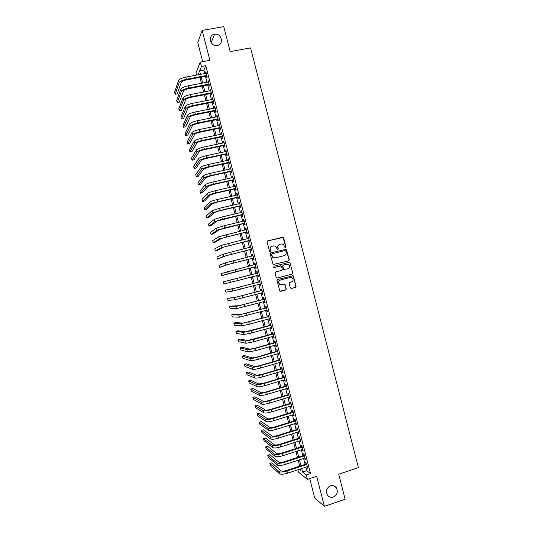 <?xml version="1.0" encoding="UTF-8"?>
<svg xmlns="http://www.w3.org/2000/svg" width="533" height="533" viewBox="0 0 533 533"><rect width="100%" height="100%" fill="white"/><g stroke="black" fill="none" stroke-linecap="round" stroke-linejoin="round"><path stroke-width="0.8" d="M285.561 247.658L285.988 246.919L283.663 237.865L282.617 237.218L267.699 240.909L267.086 241.969L269.425 251.076L270.164 251.529L270.591 250.783L270.291 249.604C270.024 247.905 270.677 246.766 272.243 246.199L273.489 245.886L275.721 246.319L277.393 249.491L277.88 249.591L278.306 248.844L278.006 247.672C277.74 245.973 278.393 244.84 279.952 244.274L281.191 243.967L283.369 244.367L284.829 247.205L285.561 247.658M285.495 247.672L285.761 246.999L283.063 237.425L267.479 241.003M270.111 251.536L270.291 249.604M277.82 249.597L278.006 247.672M330.447 485.83C326.469 487.968 325.47 491.066 327.435 495.13C328.981 497.062 330.94 497.695 333.318 497.016C337.329 494.824 338.302 491.692 336.243 487.628C334.704 485.776 332.772 485.177 330.447 485.83M214.486 34.265C207.59 35.178 210.002 46.424 216.891 45.485L217.351 45.418C224.42 44.432 221.588 32.899 214.606 34.245L214.486 34.265M290.305 287.84L291.344 288.473L295.502 287.374L296.101 286.301L293.197 275.761L277.606 279.492L277 280.565L279.872 291.131L285.695 289.972L286.301 288.899L284.895 284.116L281.644 284.602L279.612 284.136C278.293 282.39 278.579 281.024 280.465 280.025L290.252 277.466L292.204 277.88C293.596 279.612 293.337 280.991 291.424 282.03L289.799 282.457L289.199 283.529L290.305 287.84M305.822 467.194L306.722 470.679L310.506 473.59L306.295 474.976L307.421 479.374L298.44 472.125L297.84 469.806M196.524 75.093L195.957 72.908L200.301 62.101L209.869 60.342L202.18 30.394L223.76 26.65L230.176 51.614L250.57 47.897L358.409 467.648L338.715 474.21L345.144 499.248L324.384 506.35L316.675 476.309L307.421 479.374M200.301 62.101L201.427 66.492L199.602 70.902L200.481 74.353M310.506 473.59L205.778 65.686L201.427 66.492M288.693 260.864L289.292 259.804L286.354 249.231L270.771 252.855L270.158 253.921L273.069 264.515L288.693 260.864M290.119 262.996L292.697 273.049L292.097 274.115L277.227 277.993L276.174 277.353L275.061 273.029L275.674 271.957L281.724 270.391L282.33 269.325L281.277 265.974L274.248 267.439L273.729 267.326L273.942 266.24L289.073 262.356L290.119 262.996L292.697 273.049M309.726 478.614L314.697 497.962L324.384 506.35M202.18 30.394L197.77 42.533L202.687 61.668M206.484 76.152L206.871 77.665L207.197 76.959L205.858 71.748L205.765 73.361M208.703 84.807L209.096 86.326L209.422 85.64L208.083 80.43L207.997 82.042M210.928 93.468L211.315 94.981L211.654 94.328L210.315 89.118L210.222 90.73M213.153 102.129L213.54 103.642L213.886 103.016L212.547 97.799L212.454 99.418M215.372 110.784L215.765 112.303L216.112 111.697L214.772 106.487L214.686 108.106M217.597 119.445L217.984 120.964L218.343 120.385L217.004 115.175L216.918 116.787M219.823 128.107L220.209 129.619L220.575 129.073L219.236 123.856L219.143 125.475M222.041 136.768L222.434 138.28L222.801 137.761L221.468 132.544L221.102 133.083L221.375 134.169M224.266 145.429L224.66 146.941L225.033 146.448L223.693 141.232L223.32 141.745L223.607 142.857M226.492 154.09L226.878 155.609L227.265 155.136L225.925 149.92L225.546 150.413L225.839 151.545M228.717 162.752L229.103 164.271L229.496 163.824L228.157 158.607L227.771 159.074L228.071 160.233M230.942 171.419L231.329 172.932L231.728 172.512L230.389 167.295L229.996 167.735L230.303 168.928M233.161 180.081L233.554 181.593L233.96 181.2L232.621 175.99L232.221 176.396L232.528 177.616M235.386 188.742L235.779 190.261L236.186 189.895L234.846 184.678L234.44 185.064L234.76 186.31M237.611 197.41L238.004 198.922L238.418 198.582L237.078 193.366L236.665 193.726L236.992 194.998M239.837 206.071L240.23 207.59L240.649 207.277L239.31 202.06L238.891 202.393L239.224 203.693M242.062 214.739L242.448 216.258L242.881 215.965L241.542 210.748L241.116 211.055L241.456 212.387M244.287 223.407L244.674 224.919L245.113 224.66L243.774 219.443L243.341 219.723L243.688 221.075M246.513 232.068L246.899 233.587L247.345 233.354L246.006 228.137L245.566 228.391L245.92 229.77M248.738 240.736L249.124 242.255L249.577 242.042L248.238 236.825L247.792 237.052L248.151 238.464M250.963 249.404L251.349 250.923L251.809 250.737L250.47 245.52L250.017 245.72L250.383 247.159M253.188 258.072L253.575 259.591L254.041 259.431L252.702 254.214L252.242 254.388L252.615 255.86M255.414 266.74L255.8 268.259L256.273 268.126L254.934 262.909L254.468 263.055L254.854 264.555M257.639 275.421L258.025 276.927L258.505 276.82L257.166 271.603L256.693 271.73L257.079 273.242M259.877 284.122L260.257 285.601L260.737 285.521L259.398 280.298L258.918 280.398L259.311 281.917M262.109 292.817L262.483 294.269L262.969 294.216L261.63 288.999L261.143 289.066L261.536 290.585M264.341 301.518L264.708 302.937L265.207 302.911L263.862 297.694L263.369 297.734L263.762 299.253M266.573 310.213L266.933 311.612L267.439 311.612L266.1 306.388L265.594 306.408L265.987 307.927M268.805 318.914L269.158 320.28L269.671 320.306L268.332 315.09L267.826 315.076L268.212 316.595M271.044 327.615L271.384 328.954L271.903 329.008L270.564 323.784L270.051 323.751L270.438 325.27M273.276 336.316L273.609 337.629L274.135 337.702L272.796 332.485L272.276 332.425L272.663 333.944M275.508 345.018L275.841 346.303L276.367 346.403L275.028 341.187L274.502 341.093L274.895 342.612M277.74 353.719L278.066 354.971L278.606 355.105L277.267 349.881L276.727 349.768L277.12 351.287M279.978 362.42L280.291 363.646L280.838 363.806L279.499 358.582L278.959 358.442L279.345 359.962M282.21 371.121L282.517 372.32L283.07 372.507L281.73 367.284L281.184 367.117L281.571 368.636M284.442 379.822L284.749 381.002L285.308 381.208L283.962 375.985L283.409 375.792L283.803 377.311M286.681 388.524L286.974 389.676L287.54 389.909L286.201 384.686L285.635 384.466L286.028 385.985M288.913 397.232L289.199 398.351L289.772 398.611L288.433 393.387L287.867 393.147L288.253 394.667M291.151 405.933L291.431 407.025L292.011 407.312L290.665 402.095L290.092 401.822L290.485 403.341M293.383 414.641L294.243 416.02L292.903 410.796L292.317 410.497L292.71 412.016M295.615 423.349L296.475 424.721L295.135 419.498L294.549 419.178L294.936 420.697M297.854 432.05L298.713 433.429L297.374 428.206L296.774 427.852L297.167 429.371M300.086 440.758L300.945 442.13L299.606 436.907L299.006 436.534L299.393 438.053M302.324 449.466L303.184 450.838L301.845 445.615L301.232 445.215L301.625 446.727M304.556 458.173L305.416 459.546L304.077 454.323L303.464 453.889L303.85 455.409M205.778 65.686L203.879 70.109L204.765 73.547M205.478 76.339L206.991 82.235M207.703 85L209.222 90.923M209.929 93.661L211.454 99.611M212.147 102.323L213.686 108.306M214.373 110.984L215.918 116.993M216.598 119.652L218.15 125.681M218.823 128.313L220.376 134.376M221.048 136.974L222.607 143.064M223.274 145.642L224.839 151.758M225.492 154.303L227.071 160.453M227.718 162.971L229.303 169.141M229.943 171.639L231.535 177.835M232.168 180.301L233.767 186.53M234.393 188.968L235.999 195.225M236.619 197.636L238.231 203.919M238.844 206.304L240.463 212.62M241.069 214.972L242.702 221.315M243.295 223.64L244.933 230.009M245.52 232.315L247.165 238.711M247.745 240.983L249.397 247.405M249.977 249.651L251.629 256.106M252.202 258.325L253.861 264.801M254.428 266.993L256.093 273.496M256.653 275.681L258.325 282.17M258.891 284.375L260.55 290.845M261.123 293.077L262.776 299.519M263.355 301.778L265.001 308.187M265.594 310.479L267.226 316.862M267.826 319.18L269.458 325.536M270.058 327.888L271.683 334.218M272.296 336.589L273.909 342.892M274.528 345.291L276.141 351.567M276.76 353.999L278.366 360.241M278.999 362.7L280.591 368.923M281.231 371.408L282.823 377.597M283.469 380.116L285.048 386.278M285.701 388.817L287.28 394.96M287.94 397.525L289.506 403.634M290.172 406.233L291.738 412.315M292.41 414.94L293.963 420.997M294.642 423.648L296.195 429.678M296.881 432.356L298.42 438.359M299.113 441.064L300.652 447.04M301.352 449.779L302.877 455.722M303.59 458.487L305.109 464.41M306.795 466.881L307.654 468.254L306.308 463.03L305.689 462.571L306.082 464.09M301.678 468.554L302.577 472.038L306.295 474.976M201.201 77.145L202.713 83.048M203.426 85.82L204.952 91.749M205.651 94.494L207.184 100.451M207.883 103.169L209.416 109.152M210.109 111.843L211.654 117.86M212.334 120.518L213.886 126.561M214.559 129.193L216.118 135.262M216.791 137.867L218.357 143.97M219.016 146.548L220.589 152.671M221.242 155.223L222.821 161.379M223.474 163.898L225.059 170.08M225.699 172.579L227.291 178.788M227.924 181.253L229.53 187.496M230.156 189.935L231.762 196.204M232.381 198.616L234 204.905M234.613 207.297L236.232 213.613M236.839 215.972L238.471 222.328M239.07 224.653L240.703 231.036M241.296 233.334L242.941 239.743M243.528 242.022L245.18 248.451M245.753 250.703L247.412 257.166M247.985 259.384L249.651 265.874M250.21 268.066L251.882 274.582M252.449 276.767L254.114 283.263M254.681 285.475L256.346 291.951M256.919 294.189L258.572 300.639M259.158 302.904L260.804 309.32M261.39 311.618L263.036 318.008M263.628 320.333L265.261 326.696M265.867 329.048L267.493 335.384M268.106 337.762L269.725 344.071M270.344 346.477L271.957 352.759M272.583 355.191L274.189 361.447M274.815 363.912L276.414 370.142M277.053 372.627L278.646 378.83M279.292 381.348L280.878 387.518M281.531 390.063L283.11 396.212M283.769 398.784L285.342 404.9M286.008 407.498L287.573 413.595M288.246 416.22L289.805 422.289M290.485 424.941L292.037 430.977M292.724 433.662L294.269 439.672M294.962 442.383L296.501 448.366M297.201 451.105L298.733 457.061M299.439 459.826L300.965 465.755M199.202 74.593L198.769 72.914L197.976 74.82M299.193 469.366L300.885 470.706L300.439 468.96M299.719 466.162L298.2 460.232M297.487 457.461L295.955 451.504M295.255 448.766L293.716 442.783M293.023 440.065L291.478 434.055M290.791 431.37L289.239 425.327M288.56 422.676L287.001 416.606M286.321 413.974L284.762 407.885M284.089 405.28L282.517 399.157M281.857 396.585L280.278 390.436M279.625 387.891L278.039 381.715M277.393 379.196L275.801 372.993M275.161 370.502L273.562 364.272M272.929 361.807L271.324 355.551M270.697 353.119L269.085 346.83M268.472 344.425L266.846 338.115M266.24 335.737L264.608 329.394M264.008 327.042L262.369 320.673M261.776 318.354L260.137 311.958M259.544 309.66L257.899 303.237M257.312 300.972L255.66 294.522M255.08 292.284L253.422 285.808M252.855 283.596L251.183 277.093M250.623 274.908L248.951 268.392M248.385 266.194L246.719 259.704M246.153 257.479L244.487 251.016M243.914 248.764L242.262 242.328M241.676 240.057L240.03 233.647M239.437 231.342L237.798 224.959M237.205 222.627L235.573 216.278M234.966 213.913L233.341 207.59M232.728 205.205L231.115 198.909M230.496 196.49L228.884 190.221M228.257 187.783L226.658 181.54M226.019 179.075L224.426 172.859M223.787 170.36L222.194 164.177M221.548 161.652L219.969 155.496M219.316 152.944L217.744 146.815M217.078 144.236L215.512 138.134M214.846 135.529L213.287 129.459M212.607 126.821L211.055 120.778M210.375 118.113L208.829 112.097M208.136 109.412L206.597 103.422M205.905 100.704L204.372 94.741M203.666 92.002L202.147 86.066M201.434 83.295L199.915 77.392M203.879 70.109L199.602 70.902M306.722 470.679L302.577 472.038M205.538 72.475L206.018 72.381M207.757 81.129L208.243 81.036M209.982 89.791L210.462 89.697M212.207 98.445L212.687 98.352M214.426 107.106L214.912 107.013M216.651 115.768L217.131 115.668M218.876 124.429L219.356 124.329M221.102 133.083L221.581 132.983M223.32 141.745L223.8 141.645M225.546 150.413L226.025 150.306M227.771 159.074L228.251 158.967M229.996 167.735L230.469 167.629M232.221 176.396L232.694 176.29M234.44 185.064L234.92 184.951M236.665 193.726L237.145 193.619M238.891 202.393L239.37 202.28M241.116 211.055L241.596 210.941M243.341 219.723L243.814 219.609M245.566 228.391L246.039 228.271M247.792 237.052L248.265 236.938M250.017 245.72L250.49 245.606M252.242 254.388L252.715 254.274M254.468 263.055L254.941 262.936M258.025 276.927L258.505 276.807M260.257 285.601L260.73 285.475M262.483 294.269L262.956 294.143M264.708 302.937L265.181 302.811M266.933 311.612L267.406 311.485M269.158 320.28L269.631 320.153M271.384 328.954L271.857 328.821M273.609 337.629L274.082 337.496M275.841 346.303L276.307 346.17M278.066 354.971L278.539 354.838M280.291 363.646L280.764 363.513M282.517 372.32L282.99 372.187M284.749 381.002L285.215 380.862M286.974 389.676L287.44 389.536M289.199 398.351L289.672 398.211M291.431 407.025L291.897 406.886M293.656 415.707L294.123 415.56M295.882 424.381L296.355 424.235M298.114 433.062L298.58 432.916M300.339 441.737L300.805 441.59M302.571 450.418L303.037 450.272M304.796 459.1L305.262 458.946M307.028 467.781L307.494 467.628M279.552 244.407C278.113 245.033 277.526 246.146 277.793 247.745M271.837 246.339C270.398 246.966 269.811 248.085 270.084 249.677M288.533 260.904L289.066 259.864L286.128 249.311L270.604 252.915M285.801 250.976L285.068 250.53L271.99 253.821L271.564 254.567L272.929 257.392L275.241 257.879L284.182 255.613C285.735 255.041 286.381 253.908 286.121 252.216L285.801 250.976M271.903 253.855L271.564 254.567M283.956 255.68L275.035 257.945L272.716 257.459L271.357 254.641M277.073 278.019L291.864 274.162L292.464 273.096M280.551 265.82L274.228 267.439M273.902 266.247L289.073 262.356M287.98 268.772C289.912 267.719 290.152 266.327 288.706 264.595L286.807 264.208L283.363 265.094L282.757 266.16L283.809 269.511L287.98 268.772M284.535 269.665L283.27 269.078L282.537 266.22L283.143 265.154L286.807 264.208M289.885 263.055L288.846 262.416M281.297 284.669L279.392 284.169C278.073 282.43 278.359 281.058 280.251 280.065L290.025 277.506M280.644 291.311L285.468 289.999L286.074 288.926L284.968 284.615L284.122 283.949M291.344 288.473L295.262 287.4L295.862 286.334L293.283 276.287L292.404 275.628M178.608 80.443L179.161 82.608L175.124 94.301L174.591 92.242L178.608 80.443C179.434 79.091 181.866 77.971 185.89 77.092L206.244 73.268M179.161 82.608C179.994 81.269 182.426 80.157 186.457 79.277L206.804 75.439M206.964 76.059L186.19 79.983C183.519 80.57 181.9 81.309 181.333 82.202L177.189 93.901L175.124 94.301M180.834 89.124L181.393 91.29L177.236 102.543L176.709 100.484L180.834 89.124C181.673 87.818 184.112 86.719 188.136 85.833L208.476 81.949M181.393 91.29C182.233 89.997 184.671 88.904 188.695 88.018L209.036 84.121M209.189 84.72L188.429 88.698C185.751 89.284 184.132 90.01 183.559 90.877L179.301 102.136L177.236 102.543M183.059 97.806L183.619 99.971L179.348 110.777L178.821 108.719L183.059 97.806C183.918 96.546 186.357 95.467 190.381 94.574L210.708 90.637M183.619 99.971C184.478 98.725 186.916 97.652 190.941 96.759L211.261 92.809M211.408 93.375L190.667 97.412C187.989 98.005 186.363 98.718 185.79 99.551L181.413 110.371L179.348 110.777M185.291 106.487L185.844 108.659L181.467 119.019L180.934 116.96L185.291 106.487C186.157 105.274 188.602 104.215 192.626 103.315L212.934 99.325M185.844 108.659C186.717 107.453 189.162 106.407 193.186 105.501L213.493 101.49M213.633 102.03L192.899 106.127C190.228 106.727 188.602 107.426 188.016 108.226L183.525 118.606L181.467 119.019M187.516 115.168L188.076 117.34L183.579 127.26L183.052 125.202L187.516 115.168C188.396 114.002 190.847 112.969 194.871 112.063L215.165 108.006M188.076 117.34C188.955 116.187 191.407 115.155 195.431 114.249L215.725 110.178M215.852 110.691L195.138 114.848C192.466 115.448 190.834 116.134 190.241 116.9L185.637 126.841L183.579 127.26M189.748 123.849L190.301 126.021L185.697 135.502L185.164 133.443L189.748 123.849C190.634 122.73 193.093 121.717 197.11 120.804L217.397 116.694M190.301 126.021C191.194 124.915 193.652 123.903 197.676 122.99L217.95 118.866M218.077 119.345L197.377 123.563C194.705 124.169 193.073 124.842 192.466 125.581L187.749 135.076L185.697 135.502M191.973 132.537L192.533 134.702L187.809 143.743L187.283 141.685L191.973 132.537C192.879 131.464 195.338 130.465 199.355 129.546L219.623 125.382M192.533 134.702C193.439 133.643 195.897 132.657 199.915 131.738L220.182 127.554M220.302 128.007L199.615 132.284C196.944 132.89 195.305 133.55 194.698 134.256L189.868 143.31L187.809 143.743M194.205 141.218L194.758 143.39L189.921 151.985L189.395 149.926L194.205 141.218C195.118 140.192 197.583 139.22 201.601 138.294L221.855 134.063M194.758 143.39C195.678 142.378 198.143 141.405 202.16 140.479L222.414 136.235M222.521 136.668L201.854 140.998C199.182 141.618 197.543 142.258 196.924 142.937L191.98 151.545L189.921 151.985M196.43 149.906L196.99 152.072L192.04 160.226L191.507 158.168L196.43 149.906C197.357 148.927 199.828 147.967 203.846 147.041L224.087 142.751M196.99 152.072C197.916 151.106 200.395 150.159 204.406 149.227L224.646 144.923M224.746 145.329L204.092 149.72C201.421 150.339 199.775 150.972 199.149 151.612L194.092 159.787L192.04 160.226M198.662 158.587L199.215 160.759L194.152 168.468L193.626 166.409L198.662 158.587C199.602 157.655 202.074 156.722 206.091 155.783L226.318 151.439M199.215 160.759C200.161 159.84 202.64 158.907 206.651 157.968L226.871 153.611M226.971 153.99L206.331 158.441C203.659 159.061 202.014 159.68 201.381 160.293L196.204 168.022L194.152 168.468M200.888 167.275L201.447 169.447L196.271 176.709L195.738 174.651L200.888 167.275C201.84 166.389 204.326 165.477 208.336 164.53L228.55 160.133M201.447 169.447C202.4 168.575 204.885 167.662 208.896 166.716L229.103 162.305M229.197 162.652L208.563 167.155L203.606 168.974L198.323 176.256L196.271 176.709M203.12 175.963L203.679 178.129L198.383 184.958L197.856 182.892L203.12 175.963C204.079 175.124 206.571 174.231 210.582 173.278L230.776 168.821M203.679 178.129C204.645 177.302 207.13 176.416 211.141 175.464L231.335 170.993M231.415 171.313L210.801 175.877L205.831 177.656L200.435 184.498L198.383 184.958M205.352 184.645L205.905 186.816L200.501 193.199L199.968 191.14L205.352 184.645C206.324 183.858 208.816 182.979 212.827 182.026L233.008 177.509M205.905 186.816C206.884 186.037 209.376 185.171 213.387 184.211L233.567 179.681M233.641 179.974L213.04 184.598L208.063 186.337L202.547 192.733L200.501 193.199M207.577 193.332L208.136 195.504L202.613 201.441L202.087 199.382L207.577 193.332C208.563 192.586 211.061 191.733 215.072 190.774L235.24 186.197M208.136 195.504C209.123 194.772 211.621 193.925 215.632 192.959L235.799 188.369M235.866 188.635L215.279 193.319L210.288 195.018L204.665 200.974L202.613 201.441M209.809 202.02L210.368 204.192L204.732 209.689L204.206 207.63L209.809 202.02C210.808 201.321 213.307 200.488 217.317 199.522L237.471 194.891M210.368 204.192C211.368 203.506 213.873 202.68 217.877 201.707L238.031 197.063M238.091 197.297L217.517 202.04L212.514 203.699L206.777 209.216L204.732 209.689M212.041 210.708L212.594 212.88L206.851 217.937L206.318 215.872L212.041 210.708L219.563 208.27L239.703 203.579M212.594 212.88L220.122 210.455L240.263 205.751M240.316 205.965L219.756 210.768L214.746 212.381L208.889 217.451L206.851 217.937M214.266 219.396L214.826 221.568L208.963 226.179L208.436 224.12L214.266 219.396L221.808 217.018L241.935 212.274M214.826 221.568L222.368 219.21L242.495 214.446M242.535 214.626L216.971 221.062L211.008 225.692L208.963 226.179M216.498 228.091L217.058 230.263L211.081 234.427L210.548 232.361L216.498 228.091L224.053 225.772L244.167 220.962M217.058 230.263L224.613 227.957L244.72 223.134M244.76 223.294L219.203 229.743L213.12 233.934L211.081 234.427M218.73 236.779L219.283 238.951L213.193 242.675L212.667 240.61L218.73 236.779L246.399 229.656M219.283 238.951L246.952 231.828M246.986 231.955L221.428 238.431L215.239 242.175L213.193 242.675M220.955 245.466L221.515 247.638L215.312 250.923L214.786 248.858L220.955 245.466L248.631 238.351M221.515 247.638L249.184 240.523M249.211 240.623L223.66 247.112L217.351 250.417L215.312 250.923M223.187 254.161L223.747 256.333L217.431 259.171L216.898 257.106L223.187 254.161L250.863 247.046M223.747 256.333L251.416 249.217M251.436 249.291L225.885 255.8L217.431 259.171M225.419 262.849L225.979 265.021L219.543 267.413L219.016 265.354L225.419 262.849L253.095 255.74M225.979 265.021L253.648 257.912M253.661 257.952L228.117 264.481L219.543 267.413M227.651 271.544L228.204 273.715L221.661 275.668L221.135 273.602L255.327 264.435M228.204 273.715L255.887 266.607M255.887 266.62L221.661 275.668M237.531 278.279L257.559 273.129L223.247 281.85L237.531 278.279L238.091 280.471L258.119 275.301M223.247 281.85L223.78 283.916L238.091 280.471M259.784 281.79L234.247 288.366L225.366 290.099L232.108 288.926L259.791 281.824M225.366 290.099L225.899 292.164L232.668 291.098L260.351 283.996M262.009 290.458L236.479 297.054L227.484 298.353L234.34 297.621L262.023 290.518M227.484 298.353L228.011 300.412L234.9 299.793L262.582 292.69M264.235 299.126L238.704 305.742L231.628 306.062L229.603 306.602L236.572 306.315L264.255 299.213M229.603 306.602L230.129 308.667L237.132 308.487L264.814 301.392M266.46 307.801L240.936 314.43L233.747 314.303L231.715 314.85L238.804 315.01L266.487 307.914M231.715 314.85L232.248 316.915L239.364 317.182L267.046 310.086M268.685 316.469L243.168 323.125L235.859 322.552L233.834 323.105L241.036 323.704L268.719 316.609M233.834 323.105L234.367 325.163L241.596 325.876L249.331 324.244L269.278 318.787M270.911 325.137L245.393 331.812L237.978 330.8L235.952 331.353L243.268 332.399L251.016 330.806L270.957 325.31M235.952 331.353L236.479 333.418L243.828 334.571L251.576 332.998L271.51 327.482M273.136 333.811L247.625 340.5L240.097 339.048L238.071 339.608L245.5 341.093L253.262 339.568L273.189 334.011M238.071 339.608L238.597 341.673L246.059 343.265L253.821 341.753L273.749 336.183M275.361 342.479L255.034 348.216L249.857 349.188L242.209 347.289L240.19 347.862L247.732 349.788L255.507 348.322L275.421 342.706M240.19 347.862L240.716 349.921L248.291 351.967L256.073 350.514L275.981 344.884M277.593 351.154L257.279 356.943L252.089 357.883L244.327 355.538L242.308 356.111L249.964 358.489C251.176 358.636 253.775 358.163 257.759 357.083L277.653 351.407M242.308 356.111L242.835 358.176L250.523 360.661C251.743 360.821 254.341 360.355 258.318 359.269L278.213 353.579M279.818 359.828L259.518 365.678L254.314 366.571L246.446 363.786L244.42 364.365L252.196 367.184C253.422 367.377 256.027 366.931 260.004 365.838L279.892 360.108M244.42 364.365L244.953 366.431L252.755 369.356C253.981 369.562 256.586 369.122 260.564 368.03L280.445 362.28M282.044 368.496L261.756 374.406L256.546 375.265L248.558 372.034L246.539 372.62L254.428 375.885C255.667 376.125 258.278 375.692 262.249 374.599L282.124 368.809M246.539 372.62L247.072 374.686L254.987 378.057C256.226 378.31 258.838 377.884 262.816 376.791L282.683 370.981M284.269 377.171L264.002 383.14L258.778 383.953L250.677 380.282L248.658 380.875L256.659 384.579C257.912 384.866 260.524 384.46 264.501 383.36L284.356 377.511M248.658 380.875L249.191 382.941L257.219 386.751C258.472 387.051 261.09 386.652 265.061 385.546L284.915 379.683M286.494 385.845L266.24 391.875C263.602 392.614 261.856 392.868 261.01 392.648L252.795 388.537L250.776 389.13L258.891 393.281C260.157 393.614 262.776 393.227 266.747 392.115L286.587 386.212M250.776 389.13L251.309 391.195L259.451 395.453C260.717 395.799 263.335 395.419 267.313 394.307L287.147 388.384M288.726 394.52L268.485 400.609C265.847 401.349 264.095 401.596 263.242 401.342L254.914 396.785L252.895 397.385L261.123 401.975C262.403 402.362 265.028 401.995 268.998 400.876L288.826 394.913M252.895 397.385L253.428 399.45L261.683 404.154C262.962 404.547 265.587 404.187 269.558 403.068L289.386 397.092M290.951 403.195L270.724 409.344C268.086 410.09 266.34 410.317 265.474 410.037L257.026 405.033L255.014 405.64L263.355 410.676C264.648 411.11 267.273 410.763 271.244 409.637L291.058 403.614M255.014 405.64L255.547 407.705L263.915 412.855C265.207 413.295 267.839 412.955 271.81 411.829L291.618 405.793M293.177 411.876L272.969 418.079C270.331 418.825 268.579 419.045 267.706 418.731L259.145 413.288L257.133 413.894L265.587 419.378C266.893 419.857 269.525 419.531 273.496 418.398L293.297 412.322M257.133 413.894L257.666 415.96L266.147 421.556C267.453 422.043 270.084 421.723 274.055 420.59L293.85 414.494M295.409 420.55L275.208 426.813C272.576 427.566 270.817 427.772 269.938 427.426L261.263 421.536L259.251 422.156L267.819 428.079C269.138 428.605 271.777 428.299 275.741 427.16L295.529 421.023M259.251 422.156L259.784 424.221L268.379 430.258C269.698 430.791 272.336 430.491 276.307 429.351L296.088 423.202M297.634 429.225L277.453 435.548C274.815 436.307 273.056 436.5 272.17 436.121L263.382 429.791L261.37 430.411L270.058 436.78C271.384 437.353 274.029 437.067 277.993 435.927L297.76 429.731M261.37 430.411L261.903 432.476L270.611 438.959C271.943 439.538 274.588 439.259 278.552 438.113L298.32 431.903M299.859 437.906L279.692 444.282C277.06 445.048 275.294 445.222 274.395 444.815L265.501 438.039L263.489 438.672L272.29 445.481C273.629 446.101 276.274 445.835 280.245 444.689L299.999 438.432M263.489 438.672L264.022 440.731L272.849 447.66C274.189 448.286 276.84 448.026 280.804 446.881L300.559 440.611M302.091 446.581L281.937 453.023C279.305 453.79 277.533 453.949 276.627 453.51L267.619 446.294L265.607 446.927L274.522 454.183C275.874 454.849 278.526 454.602 282.49 453.45L302.231 447.14M265.607 446.927L266.14 448.993L275.081 456.361C276.434 457.034 279.092 456.794 283.056 455.642L302.791 449.312M304.316 455.262L284.176 461.758C281.551 462.531 279.778 462.677 278.859 462.211L269.731 454.549L267.726 455.189L276.754 462.891C278.119 463.597 280.778 463.377 284.742 462.218L304.47 455.842M267.726 455.189L268.259 457.254L277.313 465.062C278.679 465.789 281.344 465.569 285.302 464.41L305.029 458.02M306.548 463.937L286.421 470.499C283.789 471.272 282.017 471.412 281.098 470.905L271.85 462.797L269.851 463.444L278.992 471.592C280.365 472.351 283.03 472.145 286.987 470.979L306.702 464.549M269.851 463.444L270.378 465.509L279.545 473.77C280.924 474.537 283.589 474.337 287.554 473.171L307.261 466.728M185.89 77.092L186.457 79.277M188.136 85.833L188.695 88.018M190.381 94.574L190.941 96.759M192.626 103.315L193.186 105.501M194.871 112.063L195.431 114.249M197.11 120.804L197.676 122.99M199.355 129.546L199.915 131.738M201.601 138.294L202.16 140.479M203.846 147.041L204.406 149.227M206.091 155.783L206.651 157.968M208.336 164.53L208.896 166.716M210.582 173.278L211.141 175.464M212.827 182.026L213.387 184.211M215.072 190.774L215.632 192.959M217.317 199.522L217.877 201.707M219.563 208.27L220.122 210.455M221.808 217.018L222.368 219.21M224.053 225.772L224.613 227.957M226.298 234.52L226.858 236.705M228.544 243.268L229.11 245.46M230.789 252.022L231.355 254.208M233.041 260.777L233.601 262.962M235.286 269.525L235.846 271.717M229.883 280.231L230.436 282.403M239.777 287.034L240.336 289.219M232.108 288.926L232.668 291.098M242.022 295.788L242.588 297.974M234.34 297.621L234.9 299.793M244.274 304.543L244.834 306.728M236.572 306.315L237.132 308.487M246.519 313.297L247.079 315.489M238.804 315.01L239.364 317.182M248.764 322.052L249.331 324.244M241.036 323.704L241.596 325.876M251.016 330.806L251.576 332.998M243.268 332.399L243.828 334.571M253.262 339.568L253.821 341.753M245.5 341.093L246.059 343.265M255.507 348.322L256.073 350.514M247.732 349.788L248.291 351.967M257.759 357.083L258.318 359.269M249.964 358.489L250.523 360.661M260.004 365.838L260.564 368.03M252.196 367.184L252.755 369.356M262.249 374.599L262.816 376.791M254.428 375.885L254.987 378.057M264.501 383.36L265.061 385.546M256.659 384.579L257.219 386.751M266.747 392.115L267.313 394.307M258.891 393.281L259.451 395.453M268.998 400.876L269.558 403.068M261.123 401.975L261.683 404.154M271.244 409.637L271.81 411.829M263.355 410.676L263.915 412.855M273.496 418.398L274.055 420.59M265.587 419.378L266.147 421.556M275.741 427.16L276.307 429.351M267.819 428.079L268.379 430.258M277.993 435.927L278.552 438.113M270.058 436.78L270.611 438.959M280.245 444.689L280.804 446.881M272.29 445.481L272.849 447.66M282.49 453.45L283.056 455.642M274.522 454.183L275.081 456.361M284.742 462.218L285.302 464.41M276.754 462.891L277.313 465.062M286.987 470.979L287.554 473.171M278.992 471.592L279.545 473.77M211.161 42.593L214.606 34.245M333.838 485.843L336.243 487.628"/></g></svg>
